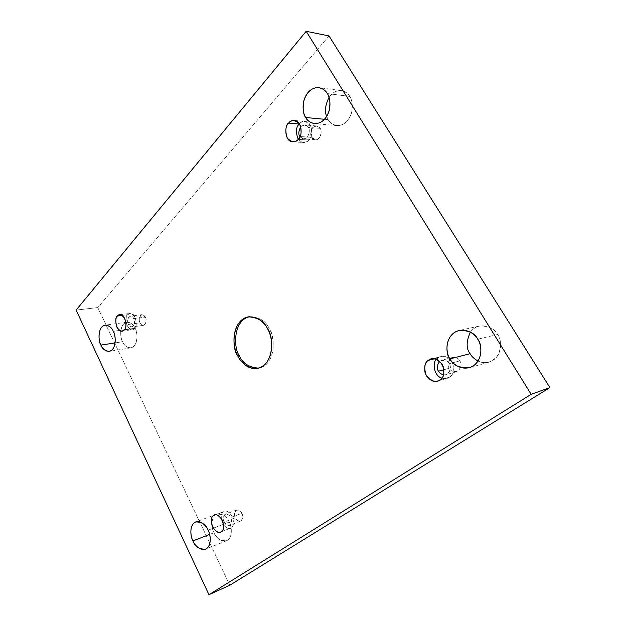 <?xml version="1.0" encoding="UTF-8"?>
<svg xmlns="http://www.w3.org/2000/svg" width="626" height="626" viewBox="0 0 626 626"><rect width="100%" height="100%" fill="white"/><g stroke="black" fill="none" stroke-linecap="round" stroke-linejoin="round"><path stroke-width="0.47" stroke-dasharray="3.13 2.35" d="M239.39 355.67C242.309 362.665 254.289 373.683 265.831 364.778C276.762 354.465 273.484 335.02 269.258 328.72C266.066 321.028 259.454 317.03 249.422 316.74L250.22 316.6C259.853 317.327 266.199 321.373 269.258 328.72L267.662 328.986L269.258 328.72C275.213 335.231 276.238 364.269 259.43 368.018L258.632 368.158M497.529 334.503C502.107 339.042 503.069 357.955 489.094 362.133C484.97 363.08 481.292 362.72 478.053 361.053C486.089 364.559 492.959 362.227 498.687 354.05C501.41 345.442 501.019 338.924 497.529 334.503C495.354 328.141 479.297 319.98 470.392 332.116C472.74 328.916 475.776 326.889 479.493 326.029C488.828 325.911 494.837 328.736 497.529 334.503L477.748 339.229L497.529 334.503M229.249 522.092C231.651 525.754 233.287 537.773 226.526 540.739C220.219 540.895 216.04 538.235 213.998 532.757L209.663 534.432L213.998 532.757C215.547 536.709 221.815 543.579 227.653 540.136C233.154 535.934 231.393 525.746 229.249 522.092C227.645 518.038 221.189 511.285 215.493 514.932C210.172 519.267 211.932 529.142 213.998 532.757C211.611 529.103 210.023 516.974 216.94 514.157C223.075 514.079 227.175 516.724 229.249 522.092L208.129 530.152L229.249 522.092M349.676 96.42C352.235 99.604 352.853 105.113 351.546 112.946C348.432 121.452 343.588 125.669 337.023 125.591C332.57 124.621 329.628 122.633 328.188 119.629L324.565 119.292L328.188 119.629C330.207 123.948 338.682 129.394 346.906 121.381C354.699 112.547 352.563 100.003 349.676 96.42C347.743 91.373 336.553 86.153 329.026 97.382C332.774 92.288 336.898 90.042 341.389 90.645C345.482 91.678 348.244 93.603 349.676 96.42L327.273 93.548L349.676 96.42M135.067 328.243C137.822 331.49 138.354 346.561 130.865 347.853C126.663 347.414 123.901 345.38 122.571 341.749L115.114 342.899L122.571 341.749C123.932 345.262 129.277 350.623 134.066 346.068C138.565 340.849 136.922 331.342 135.067 328.243C133.667 324.644 128.174 319.432 123.494 324.143C119.136 329.456 120.779 338.682 122.571 341.749C119.832 338.517 119.363 323.345 126.953 322.21C131.014 322.687 133.721 324.698 135.067 328.243L113.283 331.342L135.067 328.243M122.242 315.394L127.782 314.698L130.028 313.438C135.787 311.873 138.119 327.766 134.465 328.462L124.198 329.925L134.465 328.462C136.515 326.78 136.726 323.024 135.099 317.194C131.898 313.11 129.457 312.28 127.782 314.698C125.771 316.396 125.568 320.129 127.18 325.88C130.325 329.965 132.759 330.825 134.465 328.462L132.313 329.659C126.616 331.35 124.12 315.496 127.782 314.698L122.242 315.394M145.365 317.124C146.938 320.293 146.312 323.032 143.479 325.34C141.75 325.144 140.607 324.323 140.06 322.86L128.486 324.448C129.034 325.927 130.177 326.764 131.898 326.96C134.723 324.636 135.341 321.866 133.761 318.657L145.365 317.124C144.442 314.847 142.822 314.291 140.482 315.473C139.027 318.423 138.886 320.88 140.06 322.86C140.96 325.129 142.587 325.692 144.927 324.542C146.406 321.592 146.554 319.119 145.365 317.124L133.761 318.657L130.38 316.146C127.54 318.462 126.914 321.224 128.486 324.448L140.06 322.86C138.487 319.683 139.129 316.944 141.977 314.651L145.365 317.124M299.463 123.784C300.66 122.289 302.514 121.499 305.034 121.428C313.493 121.851 312.914 138.518 308.806 140.021L298.226 139.324C302.757 143.221 306.294 143.448 308.806 140.021C311.951 137.297 312.499 132.399 310.449 125.31C305.918 120.732 302.256 120.223 299.463 123.784M320.105 128.361C322.453 129.903 320.888 140.326 315.402 139.778L311.795 137.337L300.065 136.523L311.795 137.337C313.047 140.036 315.481 140.31 319.088 138.15C321.467 133.894 321.811 130.631 320.105 128.361C318.814 125.654 316.373 125.403 312.781 127.61C310.441 131.859 310.113 135.099 311.795 137.337C309.44 135.803 311.059 125.31 316.576 125.951L320.105 128.361L308.211 127.391L320.105 128.361M299.995 136.679L303.516 138.98C309.025 139.535 310.574 128.948 308.211 127.391L304.666 124.95L300.801 126.702C304.432 124.347 306.904 124.574 308.211 127.391C309.886 129.621 309.596 132.884 307.343 137.188C303.813 139.535 301.364 139.363 299.995 136.679M434.381 358.815L440.892 356.57C445.618 355.318 449.687 358.025 453.091 364.715C453.905 371.445 452.715 375.592 449.523 377.149L439.984 379.888L449.523 377.149C453.607 375.021 454.374 369.911 451.808 361.828C446.08 356.022 441.51 354.707 438.09 357.876L436.502 359.347L438.09 357.876L434.381 358.815M459.813 360.873C462.293 364.582 461.245 368.182 456.651 371.68C452.801 371.852 450.337 370.709 449.257 368.252L444.061 369.676L449.257 368.252C450.743 371.398 453.756 372.29 458.287 370.913C461.362 367.024 461.871 363.683 459.813 360.873C458.279 357.712 455.251 356.851 450.743 358.291C447.723 362.172 447.23 365.498 449.257 368.252C446.768 364.504 447.864 360.897 452.551 357.446C456.315 357.336 458.733 358.479 459.813 360.873L449.124 363.722L459.813 360.873M443.591 374.841L445.955 374.7C450.579 371.148 451.628 367.493 449.124 363.722C448.028 361.28 445.595 360.114 441.807 360.216L439.71 361.28C444.358 359.52 447.496 360.333 449.124 363.722C451.722 365.827 450.297 375.929 443.591 374.841M215.5 514.822L224.444 511.379C227.081 510.182 229.883 512.295 232.841 517.718C233.96 523.461 233.428 526.818 231.244 527.781L221.314 531.646L231.244 527.781C233.756 526.591 234.093 522.788 232.269 516.364C228.506 511.325 225.595 509.83 223.521 511.872C222.12 512.53 221.354 514.658 221.228 518.273C221.354 514.658 222.12 512.53 223.521 511.872L215.5 514.822M241.832 513.289C243.389 516.035 242.982 518.633 240.595 521.098C237.95 521.168 236.205 520.081 235.345 517.827L224.147 522.076C225.008 524.353 226.761 525.464 229.406 525.41C231.784 522.929 232.191 520.3 230.626 517.514L241.832 513.289C240.783 510.714 238.842 509.728 236.018 510.354C234.21 513.007 233.983 515.503 235.345 517.827C236.37 520.394 238.31 521.388 241.143 520.809C242.982 518.156 243.209 515.652 241.832 513.289L230.626 517.514C229.758 515.253 228.02 514.149 225.407 514.189C223.005 516.653 222.582 519.283 224.147 522.076L235.345 517.827C233.788 515.073 234.21 512.475 236.62 510.033C239.234 509.979 240.971 511.066 241.832 513.289M329.002 35.94L97.789 307.577L76.106 310.089L97.789 307.577L229.805 585.224L97.789 307.577L329.002 35.94M326.702 116.475L328.188 119.629L326.702 116.475M223.654 525.081C227.089 528.54 229.617 529.447 231.244 527.781L230.454 528.203C228.717 529.189 226.448 528.148 223.654 525.081M224.147 522.076C222.778 519.713 222.997 517.193 224.804 514.509C227.629 513.899 229.57 514.901 230.626 517.514C232.011 519.909 231.784 522.444 229.953 525.12C227.121 525.691 225.18 524.682 224.147 522.076M441.87 378.112C445.336 378.902 447.887 378.581 449.523 377.149L447.113 378.292L441.87 378.112M298.226 139.324L308.806 140.021C307.632 141.523 305.801 142.345 303.305 142.478C301.427 142.399 299.729 141.359 298.203 139.34M128.486 324.448C127.313 322.445 127.446 319.956 128.886 316.983C131.217 315.786 132.837 316.349 133.761 318.657C134.95 320.676 134.817 323.18 133.346 326.162C131.014 327.32 129.386 326.749 128.486 324.448M259.43 368.018L257.842 368.354M489.094 362.133L469.265 367.712M226.526 540.739L205.484 549.19M337.023 125.591L314.628 123.635M130.865 347.853L109.19 351.366M119.738 314.737L130.028 313.438M143.479 325.34L131.898 326.96M294.408 120.482L305.034 121.428M315.402 139.778L303.516 138.98M431.275 358.995L440.892 356.57M456.651 371.68L445.955 374.7M214.483 515.042L224.444 511.379M240.595 521.098L229.406 525.41M236.62 510.033L225.407 514.189M220.524 532.069L230.454 528.203M452.551 357.446L441.807 360.216M437.566 381.038L447.113 378.292M316.576 125.951L304.666 124.95M292.71 141.82L303.305 142.478M141.977 314.651L130.38 316.146M122.054 331.131L132.313 329.659M126.953 322.21L105.168 325.144M341.389 90.645L318.9 87.624M216.94 514.157L195.789 521.92M479.493 326.029L459.414 330.411M250.22 316.6L248.608 316.834"/><path stroke-width="0.94" d="M258.632 368.158C248.686 367.274 242.278 363.111 239.39 355.67L237.794 355.975C240.517 361.538 247.771 370.138 257.842 368.354C274.65 364.606 273.617 335.513 267.662 328.986C271.88 335.293 275.174 354.778 264.242 365.107C252.701 374.027 240.72 362.986 237.794 355.975C233.881 349.77 230.548 331.436 240.846 320.731C251.863 311.161 264.524 321.623 267.662 328.986C264.595 321.623 258.248 317.57 248.608 316.834C231.19 319.722 231.855 349.48 237.794 355.975L239.39 355.67C233.717 349.261 232.551 320.668 249.422 316.74C232.551 320.668 233.717 349.261 239.39 355.67M478.053 361.053C474.172 358.855 471.511 356.405 470.095 353.69L449.961 358.901C452.723 365.232 459.155 368.166 469.265 367.712C483.444 363.471 482.411 343.932 477.748 339.229C481.331 343.87 483.726 358.095 473.624 365.67C462.997 372.227 452.418 364.105 449.961 358.901C446.581 354.316 444.131 340.716 453.827 332.93C464.124 326.021 475.165 333.83 477.748 339.229C474.993 333.267 468.882 330.325 459.414 330.411C444.593 333.94 445.227 354.191 449.961 358.901L470.095 353.69C471.511 356.405 474.172 358.855 478.053 361.053M209.663 534.432L192.933 540.911C195.007 546.529 199.185 549.292 205.484 549.19C212.23 546.224 210.547 533.923 208.129 530.152C210.289 533.908 212.089 544.346 206.611 548.587C200.797 552.046 194.498 544.956 192.933 540.911C190.86 537.194 189.052 527.084 194.35 522.694C200.023 519.024 206.502 525.989 208.129 530.152C206.032 524.643 201.916 521.896 195.789 521.92C188.895 524.745 190.539 537.147 192.933 540.911L209.663 534.432M324.565 119.292L305.707 117.516C307.17 120.607 310.144 122.649 314.628 123.635C321.248 123.698 326.115 119.347 329.229 110.583C330.512 102.5 329.863 96.827 327.273 93.548C330.199 97.233 332.398 110.16 324.581 119.276C316.318 127.547 307.765 121.953 305.707 117.516C302.929 113.846 300.707 101.459 308.219 92.233C316.24 83.727 325.121 88.962 327.273 93.548C325.817 90.653 323.032 88.673 318.9 87.624C312.21 87.272 307.217 91.506 303.923 100.332C302.538 108.478 303.133 114.206 305.707 117.516L324.565 119.292M115.114 342.899L100.911 345.09C102.249 348.807 105.011 350.896 109.19 351.366C116.639 350.083 116.037 334.675 113.283 331.342C115.145 334.519 116.827 344.237 112.375 349.551C107.625 354.183 102.281 348.682 100.911 345.09C99.119 341.945 97.437 332.516 101.748 327.108C106.373 322.312 111.866 327.656 113.283 331.342C111.921 327.711 109.221 325.645 105.168 325.144C97.625 326.279 98.172 341.773 100.911 345.09L115.114 342.899M124.198 329.925C127.845 329.221 125.482 313.164 119.738 314.737L117.5 315.997L122.242 315.394L117.5 315.997C119.167 313.563 121.6 314.409 124.809 318.54C126.444 324.432 126.249 328.227 124.198 329.925C122.5 332.312 120.075 331.436 116.921 327.296C115.301 321.482 115.497 317.718 117.5 315.997C113.854 316.811 116.373 332.829 122.054 331.131L124.198 329.925M298.226 139.324C302.342 137.798 302.898 120.896 294.408 120.482C291.755 120.583 289.83 121.452 288.649 123.072L299.283 123.979C295.926 127.008 295.566 132.133 298.203 139.34C295.503 142.963 291.833 142.54 287.224 138.056C285.033 130.928 285.503 125.928 288.649 123.072C291.309 119.355 295.002 119.73 299.713 124.175C301.935 131.429 301.442 136.476 298.226 139.324C295.566 132.133 295.926 127.008 299.283 123.979L288.649 123.072C284.486 124.723 284.243 141.679 292.71 141.82C295.214 141.679 297.053 140.85 298.226 139.324M439.984 379.888C443.2 378.315 444.39 374.113 443.56 367.282C440.117 360.49 436.025 357.728 431.275 358.995L428.458 360.318L434.381 358.815L428.458 360.318C431.885 357.102 436.494 358.448 442.269 364.355C444.859 372.556 444.1 377.736 439.984 379.888C436.478 382.995 431.901 381.594 426.267 375.686C423.724 367.626 424.451 362.509 428.458 360.318C425.218 361.992 424.107 366.28 425.124 373.174C428.771 379.865 432.918 382.486 437.566 381.038L439.984 379.888M444.061 369.676L438.505 371.195C439.28 372.869 440.978 374.082 443.591 374.841C440.978 374.082 439.28 372.869 438.505 371.195L444.061 369.676M221.314 531.646C223.498 530.684 224.022 527.295 222.887 521.481C219.914 515.988 217.112 513.836 214.483 515.042L213.56 515.534C215.626 513.476 218.544 515.002 222.308 520.112C224.155 526.607 223.818 530.457 221.314 531.646C219.21 533.634 216.306 532.084 212.605 526.982C210.79 520.574 211.103 516.763 213.56 515.534C211.377 516.56 210.899 519.987 212.104 525.809C215.125 531.239 217.934 533.329 220.524 532.069L221.314 531.646M306.192 31.3L76.106 310.089L208.959 594.7L531.161 394.325L306.192 31.3L329.002 35.94L306.192 31.3L531.161 394.325L208.959 594.7L76.106 310.089L306.192 31.3M229.805 585.224L208.959 594.7L229.805 585.224L549.894 387.596L531.161 394.325L549.894 387.596L329.002 35.94L549.894 387.596L229.805 585.224M470.392 332.116C466.167 341.452 466.073 348.643 470.095 353.69C466.073 348.643 466.167 341.452 470.392 332.116M329.026 97.382C325.254 105.082 324.479 111.444 326.702 116.475C324.479 111.444 325.254 105.082 329.026 97.382M221.228 518.273L223.654 525.081L221.228 518.273M439.71 361.28C436.917 365.224 436.51 368.534 438.505 371.195C436.51 368.534 436.917 365.224 439.71 361.28M436.502 359.347C432.245 362.071 433.724 375.96 441.87 378.112C433.724 375.96 432.245 362.071 436.502 359.347M300.801 126.702C298.5 131.022 298.195 134.285 299.893 136.507C298.195 134.285 298.5 131.022 300.801 126.702"/></g></svg>
